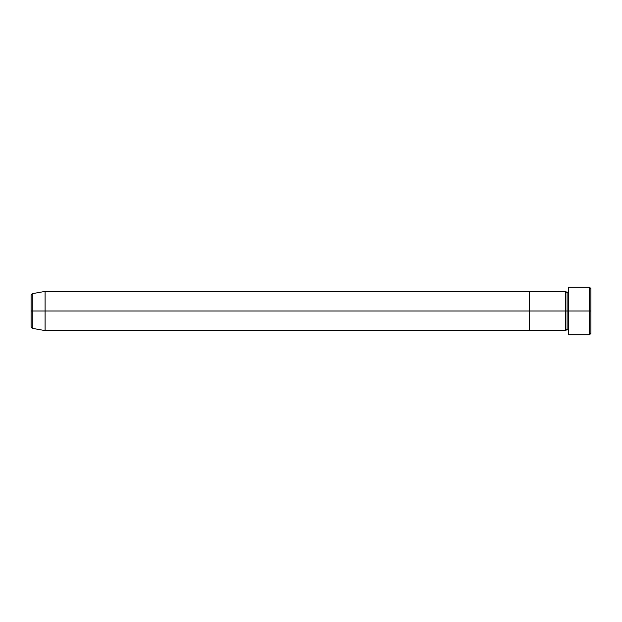 <?xml version="1.0" encoding="UTF-8"?>
<svg xmlns="http://www.w3.org/2000/svg" width="622" height="622" viewBox="0 0 622 622"><rect width="100%" height="100%" fill="white"/><g stroke="black" fill="none" stroke-linecap="round" stroke-linejoin="round"><path stroke-width="0.93" d="M568.508 330.593L567.108 329.193L567.108 311L567.108 329.193L565.709 330.593L565.709 311L568.508 311L568.508 334.791L568.508 287.208L568.508 311L590.9 311L590.9 288.608L590.9 333.392L590.9 311L589.5 311L589.5 334.791L589.5 311L567.108 311L567.108 292.807L567.108 311L565.709 311L565.709 291.407L529.322 291.407L529.322 330.593L529.322 291.407L45.095 291.407L45.095 311L31.1 311L31.1 326.954L31.1 311L32.258 311L32.258 328.33L32.258 311L45.095 311L45.095 330.593L45.095 311L565.709 311L45.095 311L45.095 291.407L32.258 293.67L32.258 311L32.258 293.67L31.1 295.046L31.1 311L31.1 295.046M589.5 311L589.5 287.208L589.5 311M31.1 326.954L32.258 328.33L45.095 330.593L529.322 330.593L529.322 311L529.322 330.593L565.709 330.593L565.709 291.407L567.108 292.807L568.508 291.407M529.322 311L529.322 291.407L529.322 311M568.508 334.791L589.5 334.791L590.9 333.392M590.9 288.608L589.5 287.208L568.508 287.208"/></g></svg>
